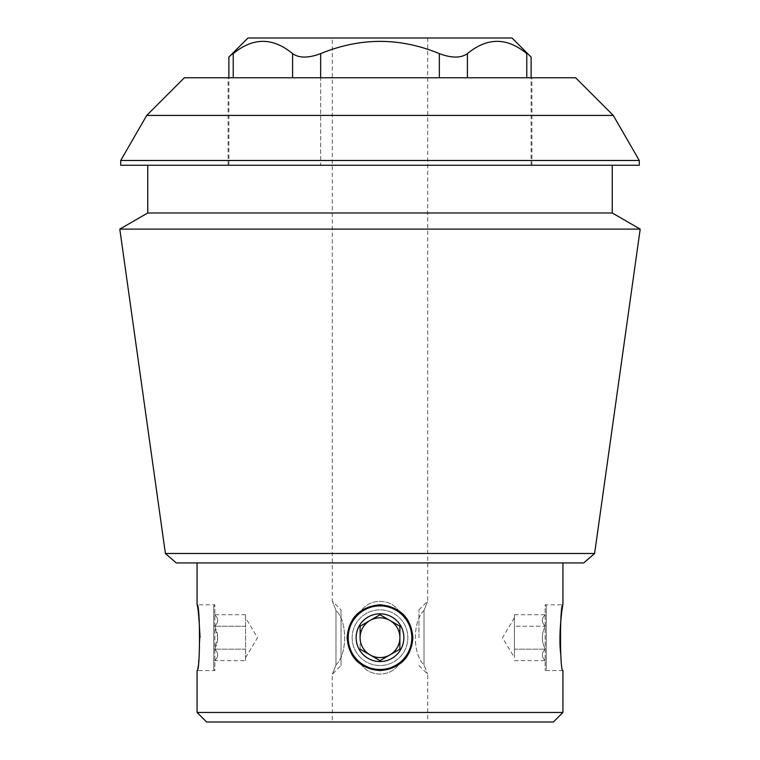 <?xml version="1.0" encoding="UTF-8"?>
<svg xmlns="http://www.w3.org/2000/svg" width="760" height="760" viewBox="0 0 760 760"><rect width="100%" height="100%" fill="white"/><g stroke="black" fill="none" stroke-linecap="round" stroke-linejoin="round"><path stroke-width="0.57" stroke-dasharray="3.8 2.85" d="M332.281 722L427.719 722L332.281 722L332.281 674.281L341.031 665.532L341.031 609.852L341.031 665.532M335.986 664.914C331.255 677.065 331.255 677.065 335.986 664.914C347.548 653.999 347.5 621.309 335.986 610.47C331.255 598.329 331.255 598.329 335.986 610.47C331.255 598.329 331.255 598.329 335.986 610.47C347.519 621.271 347.5 654.122 335.986 664.914C331.255 677.065 331.255 677.065 335.986 664.914L335.986 610.47L335.986 664.914M332.281 38L427.719 38L332.281 38L332.281 601.103L341.031 609.852M356.763 660.962A32.88 32.88 0 0 1 361.56 610.47C342.646 621.395 342.722 654.075 361.56 664.914C369.93 677.065 390.041 677.065 398.44 664.914C417.316 654.113 417.297 621.262 398.44 610.47C390.089 598.339 369.959 598.319 361.56 610.47C369.911 598.329 390.041 598.319 398.44 610.47C417.316 621.271 417.297 654.122 398.44 664.914C390.079 677.046 369.968 677.075 361.56 664.914C342.646 653.999 342.722 621.309 361.56 610.47A32.88 32.88 0 0 0 361.56 664.914A32.88 32.88 0 0 1 356.753 614.441M424.013 610.47C412.452 621.395 412.499 654.075 424.013 664.914C428.744 677.065 428.744 677.065 424.013 664.914C428.744 677.065 428.744 677.065 424.013 664.914C412.481 654.113 412.499 621.262 424.013 610.47C428.744 598.329 428.744 598.329 424.013 610.47C428.744 598.329 428.744 598.329 424.013 610.47L424.013 664.914L424.013 610.47M213.769 669.503L213.769 605.881L213.769 669.503L214.843 670.577L214.843 604.817L214.843 670.577L197.068 670.577C198.056 668.61 199.044 657.647 200.051 637.697M546.231 605.881L546.231 669.503L546.231 605.881L545.158 604.817L545.158 670.577L545.158 604.817L562.932 604.817M357.029 614.165A32.88 32.88 0 0 1 379.363 604.817M379.981 604.817A32.88 32.88 0 0 1 403.247 614.441M403.465 614.659A32.88 32.88 0 0 1 412.88 637.678A32.88 32.88 0 0 0 380 604.817A32.88 32.88 0 0 0 347.12 637.697A32.88 32.88 0 0 0 380 670.577A32.88 32.88 0 0 0 412.88 637.697M412.88 637.82A32.88 32.88 0 0 1 403.541 660.649M403.275 660.924A32.88 32.88 0 0 1 380.028 670.577M379.63 670.567A32.88 32.88 0 0 1 357.067 661.257M398.44 664.914A32.88 32.88 0 0 0 398.44 610.47A32.88 32.88 0 0 1 398.44 664.914M347.12 637.697C349.096 657.647 360.05 668.6 379.981 670.577C399.94 668.6 410.903 657.647 412.88 637.707C410.923 617.775 399.978 606.812 380.028 604.817C360.078 606.765 349.106 617.728 347.12 637.697M233.225 77.767L233.225 53.637C227.506 58.197 227.506 58.197 233.225 53.637C252.966 37.268 272.755 37.268 292.591 53.637C299.05 58.197 308.398 58.197 320.635 53.637L320.635 165.252L531.116 165.252L228.883 165.252L320.635 165.252L320.635 77.767M320.635 53.637C360.373 37.306 399.95 37.306 439.365 53.637C451.554 58.197 460.902 58.197 467.409 53.637C487.16 37.268 506.948 37.268 526.775 53.637L526.775 77.767M184.376 77.767L575.624 77.767M531.914 77.767L228.085 77.767L531.914 77.767L531.914 165.252L228.085 165.252L531.914 165.252M583.737 562.932L176.263 562.932M562.932 562.932L197.068 562.932L562.932 562.932M562.932 712.452L197.068 712.452M553.385 722L206.615 722M613.253 115.406L146.746 115.406M120.716 160.483L639.283 160.483M120.716 165.252L639.283 165.252M612.246 165.252L147.754 165.252L612.246 165.252M147.754 212.98L612.246 212.98M119.804 229.121L640.195 229.121M165.386 553.48L594.614 553.48M512.031 38L247.969 38M352.165 637.697A27.835 27.835 0 0 1 393.917 613.586A27.835 27.835 0 0 1 393.917 661.798A27.835 27.835 0 0 1 352.165 637.697A27.835 27.835 0 0 1 393.043 613.101A27.835 27.835 0 0 1 395.608 660.744A27.835 27.835 0 0 1 352.165 637.697M348.184 637.697A31.816 31.816 0 0 1 395.903 610.137A31.816 31.816 0 0 1 395.903 665.247A31.816 31.816 0 0 1 348.184 637.697M380 661.551A23.864 23.864 0 0 0 403.864 637.697A23.864 23.864 0 0 0 380 613.833A23.864 23.864 0 0 0 356.136 637.697A23.864 23.864 0 0 0 380 661.551M380 614.736L399.883 626.211L399.883 637.697A19.883 19.883 0 0 0 370.053 620.473A19.883 19.883 0 0 0 370.053 654.911A19.883 19.883 0 0 0 399.883 637.697L399.883 626.211L380 614.736L360.116 626.211L380 614.736M399.883 649.173L380 660.649L360.116 649.173L360.116 626.211L360.116 649.173L370.053 654.911L380 660.649L399.883 649.173M418.969 637.697L418.969 609.852L418.969 637.697M546.231 637.697L546.231 613.833L546.231 637.697M545.328 626.211C541.319 622.411 541.319 618.583 545.328 614.736C541.319 618.535 541.319 622.364 545.328 626.211C541.329 633.859 541.329 641.506 545.328 649.173C541.319 652.973 541.319 656.801 545.328 660.649C541.319 656.849 541.319 653.02 545.328 649.173C541.329 641.506 541.329 633.859 545.328 626.211L514.415 626.211L514.415 617.813L514.415 657.581L514.415 614.736L514.415 637.697L514.415 626.211L545.328 626.211M514.415 654.911L514.415 637.697L514.415 654.911M514.415 649.173L545.328 649.173L514.415 649.173M514.415 660.649L545.328 660.649L546.231 661.551M514.415 614.736L545.328 614.736L546.231 613.833M213.769 637.697L213.769 613.833L213.769 637.697M245.584 660.649L245.584 614.736L245.584 660.649L214.671 660.649C218.68 656.849 218.68 653.02 214.671 649.173L217.749 637.697L214.671 626.211C218.68 622.411 218.68 618.583 214.671 614.736C218.68 618.535 218.68 622.364 214.671 626.211C218.671 633.859 218.671 641.506 214.671 649.173C218.68 652.973 218.68 656.801 214.671 660.649L213.769 661.551M245.584 657.581L257.535 637.697L245.584 617.813M245.584 649.173L214.671 649.173L245.584 649.173M245.584 626.211L214.671 626.211L245.584 626.211M245.584 614.736L214.671 614.736L213.769 613.833M439.365 53.637L439.365 77.767M467.409 53.637L467.409 77.767M292.591 77.767L292.591 53.637M427.719 38L427.719 601.103L418.969 609.852M418.969 665.532L427.719 674.281L427.719 722M213.769 605.881L214.843 604.817L197.068 604.817M562.932 670.577L545.158 670.577L546.231 669.503M531.116 165.252L531.116 77.767M228.883 165.252L228.883 77.767M228.085 165.252L228.085 77.767M514.415 617.813L502.464 637.697L514.415 657.581"/><path stroke-width="1.14" d="M200.051 637.697C199.044 617.737 198.056 606.774 197.068 604.817C200.298 602.88 200.288 672.524 197.068 670.577L197.068 712.452L562.932 712.452L562.932 670.577C559.711 672.562 559.702 602.87 562.932 604.817C562.714 603.782 558.135 633.469 560.718 654.008M347.12 637.697C349.096 617.737 360.05 606.784 379.981 604.817C399.94 606.784 410.903 617.737 412.88 637.678C410.923 657.609 399.978 668.582 380.028 670.577C360.078 668.619 349.106 657.666 347.12 637.697M379.363 604.817A32.88 32.88 0 0 1 379.981 604.817M320.635 77.767L320.635 53.637C360.373 37.306 399.95 37.306 439.365 53.637C451.601 58.197 460.949 58.197 467.409 53.637C487.245 37.268 507.034 37.268 526.775 53.637C532.494 58.197 532.494 58.197 526.775 53.637C532.494 58.197 532.494 58.197 526.775 53.637L526.775 77.767M233.225 77.767L233.225 53.637C227.506 58.197 227.506 58.197 233.225 53.637C253.052 37.268 272.84 37.268 292.591 53.637C299.098 58.197 308.446 58.197 320.635 53.637M613.253 115.406L575.624 77.767L184.376 77.767L146.746 115.406L613.253 115.406L639.283 160.483L120.716 160.483L120.716 165.252L639.283 165.252L639.283 160.483M165.386 553.48L176.263 562.932L583.737 562.932L594.614 553.48L165.386 553.48L119.804 229.121L640.195 229.121L612.246 212.98L147.754 212.98L119.804 229.121M562.932 562.932L562.932 604.817M197.068 712.452L206.615 722L553.385 722L562.932 712.452M612.246 165.252L612.246 212.98M594.614 553.48L640.195 229.121M228.883 77.767L228.883 57.086L247.969 38L512.031 38L531.116 57.086L531.116 77.767M348.184 637.697A31.816 31.816 0 0 1 395.903 610.137A31.816 31.816 0 0 1 395.903 665.247A31.816 31.816 0 0 1 348.184 637.697M403.864 637.697A23.864 23.864 0 0 0 368.068 617.025A23.864 23.864 0 0 0 368.068 658.359A23.864 23.864 0 0 0 403.864 637.697M380 660.649L399.883 649.173L399.883 626.211L380 614.736L360.116 626.211L360.116 637.697A19.883 19.883 0 0 1 389.947 620.473A19.883 19.883 0 0 1 389.947 654.911A19.883 19.883 0 0 1 360.116 637.697L360.116 626.211L380 614.736L399.883 626.211L399.883 649.173L389.947 654.911L380 660.649L360.116 649.173L380 660.649M439.365 77.767L439.365 53.637M467.409 77.767L467.409 53.637M292.591 77.767L292.591 53.637M197.068 562.932L197.068 604.817M146.746 115.406L120.716 160.483M147.754 165.252L147.754 212.98"/></g></svg>

